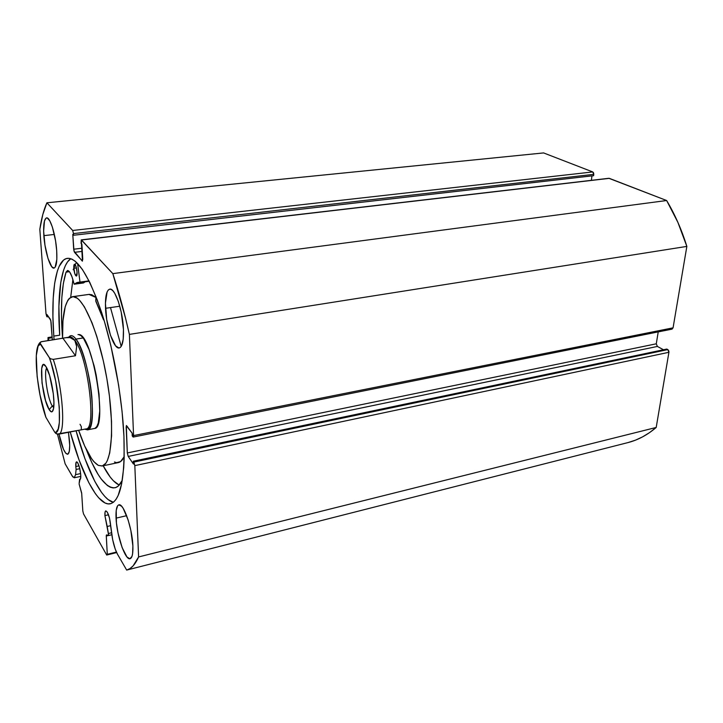 <?xml version="1.0" encoding="UTF-8"?>
<svg xmlns="http://www.w3.org/2000/svg" width="723" height="723" viewBox="0 0 723 723"><rect width="100%" height="100%" fill="white"/><g stroke="black" fill="none" stroke-linecap="round" stroke-linejoin="round"><path stroke-width="1.08" d="M79.132 484.067L81.654 492.932L82.829 511.034L83.552 513.963L106.706 555.038L107.284 554.315L106.281 535.499L106.579 534.903L108.387 535.499L108.495 534.387L104.907 515.607C104.772 512.734 105.079 511.161 105.82 510.872C108.098 512.227 109.706 517.035 110.646 525.287L112.689 539.765L115.237 549.119L117.533 554.297L126.67 570.076L129.968 568.576L133.077 565.91L138.599 556.945L134.821 465.621L133.882 462.078L133.294 461.229L133.412 464.003L128.215 456.43L127.302 452.95L126.317 425.684L132.119 433.113L132.824 436.773L133.393 436.918L133.574 435.589L129.39 334.397L125.576 318.274L112.824 273.628L81.256 239.882L81.048 243.344L81.898 244.257L82.774 259.412L82.214 261.012L73.981 251.098L72.779 234.369L73.592 235.246L73.493 233.583L72.671 230.474L46.905 202.792L42.82 214.478L39.819 229.29L45.992 313.583L46.679 316.34L46.887 314.469L50.8 320.452L52.345 339.991L51.062 322.106L50.366 319.313L46.887 314.469L47.058 316.873L48.459 316.665L47.058 316.873L45.992 313.583L39.819 229.29C41.455 218.373 43.814 209.543 46.905 202.792L543.588 152.924L592.752 171.938L543.588 152.924L46.905 202.792L72.671 230.474L73.493 233.583L593.773 174.351L593.574 172.851L592.752 171.938L72.671 230.474L592.752 171.938L593.773 174.351L593.592 175.698L593.773 174.351L73.493 233.583L73.592 235.246L593.592 175.698L73.592 235.246L72.779 234.369L73.683 249.227L82.124 248.206L73.683 249.227L74.505 252.327L82.314 251.378L74.505 252.327L82.449 261.139L81.292 239.873L608.856 178.292L666.642 200.524L609.317 178.346L81.518 239.991L112.824 273.628C118.888 292.119 124.41 312.372 129.39 334.397L686.85 246.407L677.894 222.368L666.642 200.524L112.824 273.628L666.642 200.524C674.902 214.36 681.635 229.652 686.85 246.407L673.068 327.835L686.85 246.407L129.39 334.397L133.574 435.589L133.231 437.054L132.237 435.951L132.119 433.113L126.489 425.549L126.154 427.004L127.537 426.733L126.154 427.004L127.302 452.95L656.276 343.805L658.228 331.893L656.276 343.805L127.302 452.95L128.215 456.43L657.379 346.444L656.276 343.805L657.379 346.444L663.488 349.751L657.379 346.444L128.215 456.43L133.412 464.003L133.294 461.229L666.778 349.064L133.294 461.229L134.821 465.621L668.92 352.291L668.938 351.505L668.323 350.059L666.778 349.064L667.79 349.607L133.882 462.078L667.79 349.607L668.92 352.291L656.195 427.465L668.92 352.291L134.821 465.621L138.599 556.945C135.201 564.5 131.234 568.874 126.67 570.076L628.17 442.539L635.481 440.153L642.62 436.855L649.543 432.616L656.195 427.465L138.599 556.945L656.195 427.465C647.437 434.939 638.093 439.973 628.17 442.539L126.67 570.076L117.533 554.297C115.291 550.176 113.52 544.5 112.228 537.279L109.489 517.984L107.311 512.137L105.793 510.872L105.133 511.839L104.907 515.607L108.513 514.776L104.907 515.607L107.194 526.48L110.664 525.657L107.194 526.48L108.387 533.52L108.278 535.589L106.498 534.893L106.281 536.005L107.284 554.315L116.412 552.065L107.284 554.315L106.706 555.038L83.552 513.963L82.829 511.034L81.708 493.502L79.132 484.067M75.798 466.543C75.635 463.678 75.897 462.105 76.575 461.843C78.482 463.036 79.873 467.392 80.75 474.894L80.587 478.626L79.584 479.457L79.141 483.371L79.973 479.548C80.642 479.286 80.904 477.74 80.75 474.894L79.666 468.097L77.75 462.847L76.846 461.87L76.159 462.232L75.798 466.543L79.033 465.874L75.798 466.543L76.123 469.453L75.798 466.543M79.801 468.685L76.123 469.453L75.553 474.65L76.123 469.453L79.801 468.685M53.8 336.096C50.673 293.493 55.463 259.855 67.384 258.337C77.569 257.822 88.992 275.87 101.636 312.49C113.321 348.26 122.205 397.397 123.931 436.059L124.184 458.075L123.705 467.736L121.627 483.922L118.174 495.472L115.996 499.412L113.565 502.133L110.908 503.615L108.061 503.886L105.061 502.991L98.708 497.849L95.418 493.71L88.784 482.621L79.069 459.991L70.212 431.956C81.853 474.921 98.364 506.724 110.42 503.75L110.42 503.75C120.642 500.515 125.151 477.948 123.931 436.059L122.051 411.315L118.599 385.025L110.854 345.603L104.374 321.265L97.216 299.864L89.769 282.359L82.368 269.399L75.364 261.355L72.092 259.214L69.019 258.31L66.164 258.617L63.561 260.099L59.141 266.389L57.352 271.08L54.668 283.208L53.195 298.5L52.915 316.34L53.8 336.096L59.693 335.192L53.8 336.096L54.071 339.72L53.8 336.096M70.791 258.68C60.786 265.025 56.972 296.484 59.693 335.192L58.888 306.29L60.777 282.395L63.561 270.285L65.395 265.603L67.519 261.916L70.791 258.68M105.522 308.305C105.088 296.719 106.498 290.339 109.742 289.155C114.885 287.501 122.829 310.483 123.443 329.408L123.199 339.214L121.591 345.721L120.352 347.42L118.897 347.998L115.563 345.811L110.465 335.264L106.688 319.376L105.422 303.217L107.103 291.956L108.26 290.022L109.661 289.173L111.261 289.453L112.987 290.872L114.776 293.384L118.274 301.301L121.184 311.984L123.443 329.408C123.76 340.741 122.359 346.923 119.241 347.962C113.945 349.48 106.254 326.877 105.522 308.305L119.792 306.227L105.522 308.305M43.85 235.644C43.208 224.817 44.121 218.906 46.588 217.894C50.122 216.828 55.77 234.984 56.701 250.791L56.828 259.458L55.129 267.257L54.153 268.061L51.812 266.814L48.016 258.509L44.971 245.205L43.642 231.179L44.474 220.94L46.155 218.03L47.257 217.984L49.779 220.795L52.381 227.094L55.572 240.867L56.701 250.791C57.271 261.455 56.358 267.221 53.963 268.106C50.348 269.073 44.844 251.206 43.85 235.644L54.352 234.451L43.85 235.644M116.051 518.147C115.716 510.14 116.638 505.711 118.825 504.853C123.452 502.675 132.363 528.296 132.878 545.874L132.607 553.71L131.984 556.385L129.896 558.743L126.986 556.99L122.115 547.546L118.039 533.041L116.421 522.846L116.222 510.393L117.623 505.766L118.735 504.88L121.572 506.199L123.199 508.377L128.143 519.982L130.836 530.384L132.878 545.874C133.14 553.646 132.21 557.921 130.113 558.707C125.305 560.687 116.665 535.381 116.051 518.147L126.661 515.68L116.051 518.147M68.468 432.3L69.724 445.476L69.281 451.387L67.926 454.143L65.883 453.393L63.479 449.317L58.997 434.125C61.807 446.922 64.672 453.637 67.61 454.27L67.61 454.27C69.354 453.601 70.014 449.372 69.571 441.599L68.468 432.3M672.01 329.128L673.068 327.835L133.574 435.589L673.068 327.835L672.038 329.128L133.24 437.044M591.387 180.325L591.965 175.888L591.387 180.325M48.784 340.542L48.043 337.542L47.971 340.669L48.034 337.542L52.137 337.099L48.242 337.695L48.622 338.247L52.183 337.704L48.622 338.247L48.784 340.542M57.479 434.198L65.142 463.823L72.734 476.819L74.324 477.749L75.553 474.65L80.642 473.583L75.553 474.65L74.243 477.776L72.137 475.897L65.142 463.823L57.479 434.198M108.143 535.562L106.281 536.005L108.143 535.562M116.647 552.589L106.706 555.038L116.647 552.589M76.06 430.827C86.724 469.742 101.446 499.656 113.348 502.304L108.116 499.575L104.844 496.484L101.509 492.372L94.785 481.328L84.971 458.78L76.06 430.836M111.469 532.788L108.387 533.52L111.469 532.788M77.976 334.586L78.69 334.568C92.273 332.987 108.323 428.938 94.442 428.495L87.384 429.86L84.79 429.146C91.17 431.803 93.52 420.894 91.821 396.412C89.688 373.637 82.404 347.6 75.951 339.087C73.032 335.264 70.619 334.641 68.73 337.234L70.872 335.689C72.381 335.445 74.071 336.584 75.951 339.087L83.154 337.966L75.951 339.087C89.345 354.93 98.69 430.791 87.384 429.86M73.005 296.647C83.037 295.689 99.087 333.014 106.932 379.087C114.894 425.151 112.02 464.573 102.088 466.001L98.301 465.377C91.767 461.437 85.224 449.751 78.662 430.33L84.654 445.946L91.604 458.725L93.891 461.681L98.301 465.377L102.35 465.937L105.847 463.208L107.347 460.596L109.733 452.941L111.577 435.833L111.523 421.274L109.453 396.231L106.832 378.5L103.335 360.885L96.837 336.484L91.966 322.621L84.428 306.877L79.566 300.28L77.262 298.228L73.005 296.647L89.553 294.342L72.399 296.692C65.368 299.15 62.097 313.05 62.567 338.4L62.955 320.795L65.233 306.624L67.781 300.379L69.345 298.355L73.005 296.647M102.088 466.001L118.409 462.584C120.651 462.087 122.585 460.099 124.22 456.629L120.605 461.554L116.62 462.666L114.442 462.006M95.897 297.424L88.911 294.397L91.713 294.695L95.897 297.424M73.186 269.778L75.219 264.672M75.517 264.076L76.484 262.341M94.939 428.341L96.819 426.561L98.283 422.991L99.747 411.016L99.033 394.162L96.204 375.174L94.135 365.874L89.119 349.652L83.678 338.689L81.075 335.725L78.69 334.568M52.3 406.01L53.683 407.645L52.3 406.01L53.854 405.72L52.3 406.01C47.555 398.942 43.534 371.495 46.751 367.98C43.534 371.495 47.555 398.942 52.3 406.01L49.164 409.616L52.3 406.01M45.947 366.57L46.209 367.004C50.845 374.153 55.436 400.307 53.52 408.685C52.68 412.562 51.225 412.869 49.164 409.616L51.369 411.839L52.282 411.613L53.556 408.486L53.918 402.187L53.303 393.683L49.634 375.553L45.947 366.57L43.751 364.654L42.874 365.061L41.69 368.45L42.033 383.063L45.567 400.578L49.164 409.616C41.618 398.111 38.165 353.936 45.947 366.57M68.83 337.487C70.52 336.358 72.517 337.325 74.812 340.388L75.951 339.087L74.812 340.388C87.872 355.933 96.972 430.086 85.92 428.929M81.365 429.489L81.31 426.615L80.045 424.284M80.343 430.004L57.063 434.098L54.776 432.282L45.901 417.288L40.027 395.038L37.144 376.593L36.286 355.58L38.075 346.172L40.325 344.094L39.946 342.847L40.949 341.798L66.85 337.551L70.14 337.623L72.815 338.572L74.812 340.388L76.114 343.054L76.665 346.543L75.49 355.752L53.249 359.376C62.838 387.338 65.956 434.333 58.608 434.198L85.974 428.92C96.954 429.814 87.835 355.888 74.812 340.388L76.665 346.543L75.49 355.752L53.249 359.376L50.574 358.816L49.318 357.632L39.946 342.847L41.392 341.69L65.847 337.677L70.14 337.623L74.812 340.388C72.987 337.93 71.333 336.819 69.869 337.054L65.847 337.677M39.648 344.293L40.009 343.461M63.009 338.337L75.49 355.752L63.009 338.337M45.901 417.288L45.603 416.611L45.901 417.288C36.521 391.541 32.625 343.687 40.325 344.094L49.318 357.632L51.044 362.729L55.662 381.012L59.268 406.986L59.367 422.467L58.165 429.101L56.087 432.155L54.776 432.282L45.901 417.288M54.776 432.282L56.005 433.592L58.608 434.198C65.956 434.333 62.838 387.338 53.249 359.376L50.574 358.816L49.318 357.632C59.675 384.482 63.208 436.629 54.776 432.282M89.019 280.858L76.918 282.576L74.162 284.202L72.02 276.882L69.77 272.155L67.673 270.492L66.064 272.119L63.371 283.353L61.835 297.641L61.455 314.378L62.205 332.96C60.443 306.172 61.726 285.892 66.064 272.119L67.519 270.501C69.742 270.727 71.911 275.183 74.026 283.886L83.507 282.955L74.198 284.202L77.704 282.404L89.019 280.858M73.809 268.233C73.692 265.775 73.936 264.428 74.541 264.202C75.752 264.817 76.593 267.429 77.072 272.065L76.06 266.516L74.496 264.211L73.773 267.176L74.812 273.737L76.376 276.069L77.072 272.065C77.189 274.514 76.945 275.852 76.34 276.078C75.129 275.463 74.288 272.851 73.809 268.233L76.448 267.899L73.809 268.233M72.896 279.548L70.691 297.307L72.896 279.548M122.268 480.379C120.199 484.672 117.777 487.13 114.993 487.763C105.91 488.405 96.358 475.662 86.326 449.534L91.866 462.711L98.102 474.415L101.22 479.033L107.356 485.495L110.303 487.239L113.131 487.926L115.807 487.528L118.301 486.01L122.268 480.379M62.549 337.623L62.205 332.96L62.549 337.623M103.163 465.775C108.676 476.222 114.035 482.666 119.232 485.106L113.394 480.777L110.23 477.099L103.163 465.775M110.492 307.582L121.202 346.416M95.77 300.795L95.933 296.511L95.843 301.346L103.488 319.693L95.77 300.795M77.578 263.425L80 282.06L77.578 263.425M103.624 319.882L103.805 319.376L103.94 319.837M85.115 281.816L83.525 282.946L74.18 284.211M69.444 271.703L66.064 272.137L69.444 271.703M79.964 282.503L89.227 281.265L79.955 282.512M81.292 239.873L608.865 178.292M52.119 336.918L48.034 337.542M74.243 477.776L80.804 476.385M108.287 535.589L111.794 534.758M72.517 296.683L88.92 294.397M40.099 342.422C38.301 344.193 37.153 347.311 36.638 351.785"/></g></svg>
